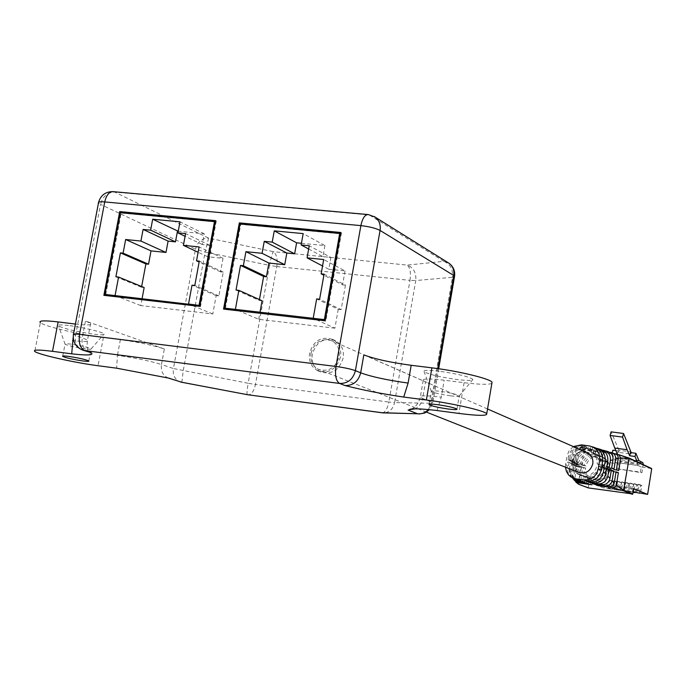 <?xml version="1.0" encoding="UTF-8"?>
<svg xmlns="http://www.w3.org/2000/svg" width="686" height="686" viewBox="0 0 686 686"><rect width="100%" height="100%" fill="white"/><g stroke="black" fill="none" stroke-linecap="round" stroke-linejoin="round"><path stroke-width="0.51" stroke-dasharray="3.43 2.57" d="M578.118 472.208C573.762 469.859 571.867 466.111 572.407 460.975C574.611 453.626 579.284 450.736 586.427 452.306M310.981 353.273C314.694 341.851 321.691 337.709 331.981 340.848C337.641 344.192 340.024 349.483 339.124 356.729C335.531 367.962 328.663 372.181 318.518 369.368C312.567 366.092 310.055 360.725 310.981 353.273M343.18 358.023C339.253 370.329 331.724 374.95 320.594 371.889C314.059 368.296 311.298 362.405 312.302 354.216C316.383 341.688 324.066 337.152 335.36 340.616C341.559 344.286 344.166 350.083 343.18 358.023M340.548 356.909C336.594 369.248 329.048 373.887 317.892 370.826C311.341 367.224 308.571 361.316 309.575 353.101C313.674 340.522 321.382 335.969 332.701 339.45C338.918 343.12 341.534 348.942 340.548 356.909M68.42 325.481C60.291 324.538 57.015 324.727 58.602 326.03C65.333 329.04 77.046 331.767 93.75 334.211C101.116 335.094 104.581 335.025 104.135 334.022C103.363 332.195 82.148 327.093 68.42 325.481M85.296 348.874C75.683 347.45 68.96 345.924 65.136 344.295L65.016 344.218C64.424 343.609 66.336 343.566 70.761 344.106C80.837 345.615 87.619 347.176 91.109 348.78L91.187 348.857C91.478 349.388 89.514 349.397 85.296 348.874M439.246 371.229C427.961 369.951 422.919 370.123 424.128 371.752C429.307 374.556 440.352 377.154 457.262 379.547C467.483 380.756 472.705 380.721 472.911 379.452C469.207 376.674 457.982 373.93 439.246 371.229M450.41 395.805C440.669 394.399 434.332 392.949 431.391 391.44L431.297 391.346C430.988 390.591 433.912 390.574 440.052 391.312C450.29 392.804 456.687 394.296 459.243 395.788L459.303 395.873C459.234 396.542 456.267 396.517 450.41 395.805M612.161 452.786L612.006 453.343L615.719 453.849M617.357 454.072L618.24 450.899L618.883 452.4L631.129 454.063L631.18 452.657M615.848 450.582L618.24 450.899M638.889 460.58L616.045 457.442L612.898 450.179M630.503 452.571L631.129 454.063M651.374 468.409L641.273 467.012L640.458 472.097L617.734 468.924L618.558 463.865L608.593 462.484L584.266 451.851L582.508 449.707L579.13 452.254L584.266 451.851L583.812 452.203L608.156 462.818L608.593 462.484M580.905 480.552L581.402 475.904C576.523 473.349 574.191 469.198 574.405 463.47L567.742 462.021L567.159 465.545L565.624 464.362L567.022 455.89L568.668 456.396L568.085 459.92L569.397 460.615L570.1 456.336L571.584 455.941L570.701 461.318L571.995 462.012L573.093 455.307L574.619 454.535L573.282 462.698L574.559 463.384L576.146 453.703L577.646 452.914L575.82 464.062L585.895 465.966C587.542 460.435 591.118 457.168 596.623 456.173L597.352 451.74L582.508 449.707M597.352 451.74L595.559 450.934L582.637 449.176L582.894 448.644C579.361 448.473 577.115 450.162 576.146 453.703M574.559 463.384L582.234 464.456C583.889 458.883 587.49 455.598 593.021 454.595L593.75 450.127L582.894 448.644M593.75 450.127L591.941 449.313L583.169 448.121L583.383 447.581C577.998 447.323 574.568 449.896 573.093 455.307M571.995 462.012L578.512 462.921C580.185 457.313 583.812 454.003 589.377 452.992L590.114 448.498L583.383 447.581M590.114 448.498L583.426 447.015L583.203 446.406C576.334 446.106 571.97 449.416 570.1 456.336M569.397 460.615L574.748 461.361C576.437 455.718 580.073 452.391 585.681 451.371L586.419 446.843L583.203 446.406M586.419 446.843L581.342 444.871M589.377 445.951L592.584 447.092L590.646 446.835L589.909 451.379L590.663 451.731C595.259 454.364 597.446 458.437 597.232 463.976L602.059 464.645M600.859 449.527L590.646 446.835M599.204 449.159L594.333 448.498L593.596 453.009L594.342 453.36C598.912 455.976 601.09 460.032 600.876 465.52L606.896 466.36M602.462 450.179L596.151 449.313L594.333 448.498M602.917 450.239L606.784 451.337L597.96 450.136L597.232 454.621L597.978 454.964C602.514 457.562 604.683 461.592 604.477 467.055L611.672 468.058M609.528 452.28L599.761 450.942L597.96 450.136M610.703 452.434L614.57 453.523L601.545 451.748L600.816 456.207L601.562 456.55C606.072 459.131 608.233 463.136 608.028 468.564L616.388 469.73M616.603 454.364L603.32 452.554L601.545 451.748M618.292 454.595L619.115 454.835M641.273 467.012L637.929 465.485L615.085 462.321L618.558 463.865M612.306 488.629L613.576 480.775L614.716 480.937L613.438 488.792L612.306 488.629L615.042 489.693L612.135 489.272L613.395 481.469L612.264 481.315L611.003 489.109L604.049 488.106L608.156 462.818M639.446 492.925L640.664 485.354L641.804 485.517L640.544 493.371M635.365 492.342L636.582 484.779L637.723 484.942L636.462 492.78M633.084 492.291L632.389 492.196L633.65 484.359L632.509 484.196L631.249 492.034L628.325 491.605L629.585 483.776L628.453 483.613L627.184 491.442L624.269 491.022L625.529 483.201L624.397 483.038L623.128 490.859L620.213 490.439L621.473 482.627L620.341 482.464L619.081 490.276L616.174 489.855L617.434 482.044L616.302 481.889L615.042 489.693M591.958 484.788L592.447 480.234C587.653 477.722 585.355 473.649 585.561 468.032L576.746 466.789L574.697 479.291L578.615 483.93L583.812 452.203M576.746 466.789L575.485 466.128L573.659 477.285L572.63 475.141L574.216 465.451L572.939 464.774L571.601 472.946L570.555 470.802L571.652 464.096L570.358 463.41L569.474 468.787L568.351 467.003L569.054 462.716M577.08 464.731L579.13 452.254M577.115 482.652L574.971 481.118L574.697 479.291M615.222 453.669L614.57 453.523M582.637 449.176L579.43 449.999L577.646 452.914M573.367 479.137L573.959 479.771L573.659 477.285M572.99 478.374L572.63 475.141M607.89 451.568L606.784 451.337M583.169 448.121C578.701 447.898 575.846 450.042 574.619 454.535M572.699 478.279L571.601 472.946M569.474 468.787L570.538 475.424L572.244 477.73L571.224 476.024L570.555 470.802M583.426 447.015C577.226 446.723 573.282 449.707 571.584 455.941M572.33 477.773L570.203 475.475L568.351 467.003M594.556 447.538L592.584 447.092M582.628 445.746C575.297 445.454 570.649 449.004 568.668 456.396M573.316 446.56L569.166 450.513L567.022 455.89M104.675 295.426L200.509 306.659L216.296 221.003L215.55 220.935M215.172 221.955L121.173 213.046L105.721 294.706M363.837 354.876L425.517 381.888L422.662 398.455L431.948 402.288L437.737 368.605M164.366 348.951L85.458 320.979L82.269 337.778L75.563 335.523L100.525 204.394L195.493 249.198L173.404 368.545L161.476 364.515L164.366 348.951C152.764 345.221 138.1 342.117 120.376 339.656L103.372 337.529C80.125 334.742 43.981 326.27 40.345 322.643L34.797 351.472M491.862 383.345C488.912 384.803 479.66 384.58 464.096 382.702L444.176 380.207C429.462 378.492 422.465 378.578 423.185 380.464L425.517 381.888M75.409 324.058L75.683 324.092C87.148 325.43 92.138 325.207 90.663 323.415L85.458 320.979M104.641 295.623L103.878 295.332M216.296 221.003L215.61 220.652M200.509 306.659L199.806 306.368M120.427 212.694L121.173 213.046M142.036 298.873L140.776 305.579L212.806 313.965L216.176 295.615L218.903 295.915L223.259 272.162L220.532 271.87L223.019 258.33L207.644 256.744L209.753 245.288L202.259 244.533L204.239 233.789L178.231 231.242M204.239 233.789L179.989 221.835M202.259 244.533L185.083 236.293M209.753 245.288L185.58 233.609M207.644 256.744L198.108 252.259M223.019 258.33L199.094 246.934M220.532 271.87L199.137 262.026M223.259 272.162L199.3 261.117M218.903 295.915L194.798 285.479M216.176 295.615L192.02 285.179M212.806 313.965L189.25 304.292M140.776 305.579L115.831 295.863M141.659 286.525L141.522 287.245L144.154 287.545M141.522 287.245L115.891 276.784M340.805 232.777L341.474 232.837L340.865 232.485M341.474 232.837L325.781 321.074L325.155 320.791M325.781 321.074L223.542 309.094M225.368 308.443L240.752 224.382L340.299 233.815M240.074 224.022L240.752 224.382M301.437 243.29L324.924 245.588L303.178 233.609M324.924 245.588L322.943 256.65L308.657 248.992M322.943 256.65L330.875 257.447L309.24 245.751M330.875 257.447L328.774 269.238L322.54 265.962M328.774 269.238L345.049 270.91L323.689 259.531M345.049 270.91L342.571 284.853L323.886 275.249M342.571 284.853L345.461 285.162L324.084 274.143M345.461 285.162L341.131 309.618L319.607 299.242M341.131 309.618L338.241 309.292L316.666 298.916M338.241 309.292L334.888 328.191L313.836 318.604M334.888 328.191L258.708 319.316L236.07 309.669M258.708 319.316L259.96 312.413M262.069 300.76L259.291 300.442L236.027 290.024M259.291 300.442L259.445 299.576M565.624 464.362L565.47 467.2M572.416 477.816L569.903 475.621L568.145 472.894L567.159 469.738L567.159 465.545M568.085 459.92L572.853 460.58C574.542 454.921 578.195 451.577 583.812 450.548L584.558 446.003M574.748 461.361L572.853 460.58M585.681 451.371L583.812 450.548M592.498 447.666L591.752 452.203L592.507 452.546C597.086 455.17 599.272 459.234 599.058 464.748L604.486 465.502M599.058 464.748L597.232 463.976M591.752 452.203L589.909 451.379M601.708 466.763L596.889 466.094C595.182 471.788 591.504 475.141 585.861 476.144L585.115 480.706M601.631 467.269L596.889 466.094M598.715 466.866C597.017 472.543 593.356 475.878 587.722 476.881L587.053 480.98M587.722 476.881L585.861 476.144M574.405 463.47L567.742 462.021M579.018 479.831L579.524 475.166C574.628 472.603 572.287 468.444 572.501 462.69M581.651 476.015L579.764 475.278M570.701 461.318L576.643 462.141C578.315 456.516 581.951 453.197 587.533 452.185L588.271 447.675M578.512 462.921L576.643 462.141M589.377 452.992L587.533 452.185M596.151 449.313L595.414 453.823L596.16 454.166C600.722 456.773 602.891 460.812 602.685 466.291L609.288 467.209M602.685 466.291L600.876 465.52M595.414 453.823L593.596 453.009M606.553 468.469L600.533 467.629C598.844 473.289 595.191 476.616 589.574 477.61L588.837 482.138M606.467 468.967L600.533 467.629M602.342 468.392C600.653 474.035 597.017 477.345 591.418 478.339L590.749 482.412M591.418 478.339L589.574 477.61M584.635 481.984L585.132 477.37C580.287 474.823 577.964 470.707 578.169 465.005L571.652 464.096M578.169 465.005L570.358 463.41M582.774 481.272L583.272 476.641C578.409 474.086 576.086 469.953 576.3 464.242M585.372 477.473L583.52 476.744M573.282 462.698L580.382 463.685C582.045 458.102 585.655 454.801 591.203 453.798L591.941 449.313M582.234 464.456L580.382 463.685M593.021 454.595L591.203 453.798M599.761 450.942L599.032 455.418L599.77 455.761C604.297 458.351 606.458 462.373 606.253 467.809L614.039 468.898M606.253 467.809L604.477 467.055M599.032 455.418L597.232 454.621M611.329 470.15L604.134 469.147C602.454 474.772 598.827 478.073 593.244 479.06L592.515 483.561M611.252 470.647L604.134 469.147M605.918 469.893C604.246 475.501 600.627 478.794 595.062 479.771L594.402 483.827M595.062 479.771L593.244 479.06M588.322 483.398L588.811 478.811C583.992 476.281 581.685 472.191 581.891 466.531L574.216 465.451M581.891 466.531L572.939 464.774M586.487 482.695L586.984 478.091C582.148 475.552 579.833 471.445 580.039 465.768M589.051 478.914L587.225 478.202M575.82 464.062L584.069 465.211C585.724 459.663 589.308 456.387 594.831 455.384L595.559 450.934M585.895 465.966L584.069 465.211M596.623 456.173L594.831 455.384M603.32 452.554L602.591 456.996L603.328 457.339C607.839 459.912 609.983 463.908 609.777 469.31L618.721 470.562M609.777 469.31L608.028 468.564M602.591 456.996L600.816 456.207M616.045 471.814L607.685 470.639C606.021 476.23 602.411 479.505 596.863 480.483L596.134 484.959M615.968 472.302L607.685 470.639M609.442 471.385C607.779 476.95 604.186 480.217 598.655 481.195L598.003 485.225M598.655 481.195L596.863 480.483M585.561 468.032L575.485 466.128M590.149 484.093L590.637 479.523C585.827 477.002 583.529 472.92 583.735 467.277M592.687 480.337L590.878 479.634M588.331 487.918L589.017 482.309L604.049 488.106M633.658 488.715L589.017 482.309M608.25 488.038L609.52 480.2L610.66 480.363L609.382 488.209L608.25 488.038L611.003 489.109M609.382 488.209L612.135 489.272M613.438 488.792L616.174 489.855M616.362 489.212L617.64 481.358L618.772 481.521L617.503 489.375L616.362 489.212L619.081 490.276M617.503 489.375L620.213 490.439M620.436 489.795L621.705 481.932L622.845 482.095L621.576 489.958L620.436 489.795L623.128 490.859M621.576 489.958L624.269 491.022M624.509 490.387L625.778 482.515L626.918 482.678L625.649 490.55L624.509 490.387L627.184 491.442M625.649 490.55L628.325 491.605M628.59 490.97L629.859 483.098L631.009 483.261L629.739 491.133L628.59 490.97L631.249 492.034M629.739 491.133L632.389 492.196M633.187 491.63L632.681 491.562L633.169 491.751M637.234 461.841L637.929 465.485M637.937 465.442L615.085 462.321M617.734 468.924L641.907 472.748L643.202 464.602M640.458 472.097L641.907 472.748M642.953 462.75L620.281 459.629L616.388 457.871L639.215 461.001M620.281 459.629L620.504 461.815L643.159 464.937M619.244 469.584L620.504 461.815M615.085 462.278L615.033 460.289L637.894 463.436M612.006 453.343L615.033 460.289M616.045 457.442L616.388 457.871M618.883 452.4L618.952 450.248L631.206 451.903M618.952 450.248L611.097 431.863M636.78 492.154L638.049 484.256L639.198 484.427L637.929 492.316M639.198 484.427L641.804 485.517M638.049 484.256L640.664 485.354M632.681 491.562L633.95 483.681L635.099 483.844L633.83 491.725M635.099 483.844L637.723 484.942M633.95 483.681L636.582 484.779M631.009 483.261L633.65 484.359M629.859 483.098L632.509 484.196M626.918 482.678L629.585 483.776M625.778 482.515L628.453 483.613M622.845 482.095L625.529 483.201M621.705 481.932L624.397 483.038M618.772 481.521L621.473 482.627M617.64 481.358L620.341 482.464M614.716 480.937L617.434 482.044M613.576 480.775L616.302 481.889M610.66 480.363L613.395 481.469M609.52 480.2L612.264 481.315M90.663 323.415L87.499 340.093L82.269 337.778C81.368 344.741 83.615 349.534 89.017 352.158C87.148 350.649 86.642 346.627 87.499 340.093C89 341.688 84.404 341.868 73.711 340.633M73.496 334.108L75.563 335.523C74.654 342.52 76.918 347.339 82.337 349.98L83.375 350.323M168.43 378.063L167.933 377.883C162.822 375.422 160.67 370.963 161.476 364.515C149.831 360.93 135.151 357.886 117.417 355.374L116.646 368.185M181.841 382.291L183.188 370.894L205.123 252.045L269.529 265.388L248.169 383.285L173.404 368.545C172.615 374.916 174.75 379.315 179.809 381.759L180.59 382.025M423.185 380.464L420.321 397.117L422.662 398.455C421.719 403.162 419.206 406.627 415.133 408.839M428.433 409.533L431.948 402.288L432.84 402.793L430.799 403.274L394.579 402.571L415.759 280.548L452.443 277.298L430.799 403.274C429.119 410.254 425.183 413.83 419.017 413.984M276.775 266.537L409.988 280.36L388.825 402.047L255.458 384.477L276.775 266.537C277.761 259.085 276.63 254.129 273.362 251.659L208.587 238.111L114.734 192.097L369.36 214.984L443.808 261.34L407.278 265.105L273.362 251.659C272.222 253.434 270.944 258.013 269.529 265.388L276.775 266.537M409.988 280.36C411.008 272.676 410.108 267.591 407.278 265.105C413.607 267.686 416.436 272.839 415.759 280.548L409.988 280.36M247.234 394.664C246.746 393.507 247.054 389.717 248.169 383.285L255.458 384.477C254.094 390.737 251.805 394.201 248.581 394.853M208.587 238.111L205.123 252.045L195.493 249.198C197.508 241.892 201.873 238.196 208.587 238.111M454.492 276.724L452.443 277.298C453.137 269.332 450.256 264.016 443.808 261.34L447.992 262.618M382.334 412.861C385.283 412.337 387.444 408.727 388.825 402.047L394.579 402.571C393.069 408.967 389.459 412.423 383.766 412.955M112.624 191.608L114.734 192.097C107.496 192.269 102.763 196.368 100.525 204.394L98.458 203.022L98.621 202.216M374.17 216.493L367.73 214.521M464.096 382.702L458.865 413.426M437.085 410.545L441.27 397.185L444.176 380.207M73.205 337.083L75.683 324.092M120.376 339.656L117.417 355.374M103.372 337.529L98.047 365.724M410.777 409.268C415.347 407.561 418.529 403.514 420.321 397.117C419.566 395.376 426.555 395.402 441.27 397.185M588.168 487.514L578.615 483.93M487.532 408.985L331.981 340.848M317.892 370.826L320.594 371.889M65.136 344.295L58.602 326.03M431.391 391.44L424.128 371.752M429.067 404.311L431.297 391.346M62.76 356.034L65.016 344.218M574.971 481.118L575.854 482.147M572.064 477.079L571.224 476.024M168.902 378.2L168.353 378.046M438.688 368.742L432.84 402.793L429.547 409.645M88.803 360.956L91.109 348.78M456.979 409.096L459.243 395.788M459.303 395.873L472.911 379.452M91.187 348.857L104.135 334.022M332.701 339.45L335.36 340.616M426.495 412.149L318.518 369.368M570.46 476.221L570.966 477.002M592.507 452.546L590.663 451.731M581.402 475.904L579.524 475.166M596.16 454.166L594.342 453.36M585.132 477.37L583.272 476.641M599.77 455.761L597.978 454.964M588.811 478.811L586.984 478.091M603.328 457.339L601.562 456.55M592.447 480.234L590.637 479.523"/><path stroke-width="1.03" d="M586.427 452.306L587.396 452.734C591.529 455.135 593.33 458.823 592.798 463.813C590.38 471.505 585.492 474.3 578.118 472.208L426.495 412.149M448.155 409.002C438.02 407.51 431.64 406.052 429.016 404.629C428.699 403.925 431.614 403.951 437.762 404.706C448.001 406.215 454.406 407.673 456.979 409.096C457.236 409.799 454.295 409.765 448.155 409.002M82.997 360.973C73.025 359.464 66.25 357.938 62.692 356.394C62.092 355.82 64.004 355.811 68.428 356.368C78.504 357.886 85.296 359.421 88.803 360.956C89.369 361.522 87.431 361.531 82.997 360.973M615.719 453.849L617.357 454.072L614.767 448.069L627.107 449.733L629.628 455.744L635.013 456.482L637.234 461.841M612.161 452.786L612.898 450.179L615.848 450.582M643.202 464.602L642.953 462.75L638.889 460.58L635.888 453.3L635.013 456.482M629.628 455.744L630.503 452.571L635.888 453.3M573.316 446.56L581.342 444.871L589.377 445.951C596.726 447.726 600.147 452.546 599.641 460.409L598.252 468.932L601.133 470.322L601.708 466.763L604.143 467.62L601.631 467.269M619.115 454.835L629.122 458.411L620.761 457.965L618.721 470.562L616.388 469.73L618.206 458.488L615.616 459.14L614.039 468.898L611.672 468.058L613.01 459.826L610.386 460.452C610.78 455.521 608.748 452.211 604.289 450.531L602.462 450.179M615.616 459.14C615.874 455.881 614.527 453.712 611.569 452.623L609.528 452.28M620.761 457.965L618.755 454.698L616.603 454.364M628.993 458.042L651.691 468.855L629.122 458.411L623.488 490.816L612.915 487.806L597.935 485.645L596.134 484.959L609.168 486.828L594.333 484.256L592.515 483.561L601.339 484.822L590.68 482.85L588.837 482.138L593.716 482.841L586.984 481.426L585.115 480.706L587.053 480.98L583.82 479.968L575.786 478.819L580.905 480.552L577.689 480.089L577.929 480.577L584.635 481.984L577.904 481.015L577.715 481.435L588.322 483.398L577.226 482.241L591.958 484.788L577.115 482.652L578.727 484.29M604.143 467.62L603.44 471.942L605.669 473.897L606.553 468.469L608.945 469.318L607.847 476.075L609.991 478.399L611.329 470.15L613.696 470.99L612.118 480.757L614.227 483.073L616.045 471.814L618.386 472.637L616.345 485.251L623.951 490.456L632.809 493.971L633.658 488.715L647.61 494.392L651.691 468.855M647.61 494.392L639.446 492.925M639.403 493.208L633.187 491.63M633.169 491.751L635.365 492.342M635.322 492.617L633.084 492.291M632.809 493.971L588.331 487.918M610.386 460.452L609.288 467.209L606.896 466.36L607.77 460.941L605.181 461.189L604.486 465.502L602.059 464.645L602.634 461.095L599.641 460.409M616.345 485.251L615.128 487.249L612.915 487.806M618.206 458.488L618 456.267L616.748 454.484L611.569 452.623M577.226 482.241L574.165 480.174M577.458 481.838L573.367 479.137M614.227 483.073L612.427 486.014L609.168 486.828M612.118 480.757C611.14 484.333 608.868 486.031 605.275 485.834M613.01 459.826C613.327 455.701 611.629 452.957 607.89 451.568L604.289 450.531M577.715 481.435L572.699 478.279M577.904 481.015L572.244 477.73L577.929 480.577M609.991 478.399C608.765 482.927 605.884 485.071 601.339 484.822M607.847 476.075C606.373 481.529 602.908 484.11 597.455 483.827M607.77 460.941C608.242 455.298 605.935 451.491 600.859 449.527L596.623 448.267M605.181 461.189C605.712 455.007 603.226 450.805 597.712 448.558M577.689 480.089L572.33 477.773M605.669 473.897C603.972 480.183 599.984 483.158 593.716 482.841M603.44 471.942C601.562 478.905 597.154 482.224 590.217 481.889M602.634 461.095C603.217 454.629 600.653 450.153 594.959 447.675L594.556 447.538M324.358 319.59L224.682 308.151L240.074 224.022L339.681 233.463L324.358 319.59L324.993 319.882L313.836 318.604M236.07 309.669L224.682 308.151M235.392 309.377L238.865 290.341L236.027 290.024L240.52 265.413L243.359 265.714L245.922 251.668L262.078 253.305L264.256 241.335L272.222 242.115L274.263 230.848L303.178 233.609L301.137 244.953L309.24 245.751L307.071 257.85L323.689 259.531L321.142 273.834L324.084 274.143L319.607 299.242L316.666 298.916L313.202 318.313M103.878 295.332L199.806 306.368L215.61 220.652L119.733 211.588L103.878 295.332M340.865 232.485L325.155 320.791L223.542 309.094L239.328 222.89L340.865 232.485M188.539 304.001L199.772 305.502L215.172 221.955L214.486 221.604L120.427 212.694L104.967 294.405L189.25 304.292L188.539 304.001L192.02 285.179L194.798 285.479L199.3 261.117L196.522 260.826L199.094 246.934L183.402 245.348L185.58 233.609L177.931 232.854L179.989 221.835L152.678 219.228L150.628 230.17L143.108 229.433L140.922 241.06L125.658 239.517L123.086 253.16L120.402 252.877L115.891 276.784L118.567 277.075L115.076 295.572L115.831 295.863M189.25 304.292L199.772 305.502M215.55 220.935L120.47 211.94L104.675 295.426M168.902 378.2L181.979 382.316L168.353 378.046L116.646 368.185L98.047 365.724C74.791 362.748 38.536 354.636 34.797 351.472C32.817 349.671 38.716 349.628 52.505 351.335L71.704 353.839L73.205 337.083M415.133 408.839L409.13 409.705C411.034 408.273 420.355 408.556 437.085 410.545L458.865 413.426C478.056 415.845 487.343 415.965 486.726 413.778C485.088 410.803 452.52 403.308 426.366 399.998L403.72 397.057C382.445 393.97 362.868 390.128 344.981 385.541L339.613 383.448C347.785 383.611 353.05 379.349 355.408 370.663L360.682 372.841L363.837 354.876C374.728 359.027 390.514 362.5 411.188 365.295L431.906 367.842C458.051 370.937 490.499 378.783 492.051 382.248L491.862 383.345M83.375 350.323L91.332 352.75C94.042 355.245 87.499 355.605 71.704 353.839M40.345 322.643C38.416 320.576 44.341 320.336 58.13 321.931L75.409 324.058M120.47 211.94L119.733 211.588M104.967 294.405L115.076 295.572M199.069 305.21L214.486 221.604M178.231 231.242L152.678 219.228M185.083 236.293L177.931 232.854M198.108 252.259L183.402 245.348M199.137 262.026L196.522 260.826M118.567 277.075L144.154 287.545L142.036 298.873M177.468 231.165L175.479 241.849L168.104 241.103L165.986 252.448L151.014 250.896L148.528 264.204L145.895 263.93L141.659 286.525M145.895 263.93L120.402 252.877M148.528 264.204L123.086 253.16M151.014 250.896L125.658 239.517M165.986 252.448L140.922 241.06M168.104 241.103L143.108 229.433M175.479 241.849L150.628 230.17M224.271 309.18L240.006 223.242L239.328 222.89M240.006 223.242L340.805 232.777M339.681 233.463L340.299 233.815L324.993 319.882M259.445 299.576L263.638 276.458L266.425 276.75L268.903 263.055L284.733 264.693L286.834 253.023L294.637 253.811L296.609 242.818L274.263 230.848M296.609 242.818L301.437 243.29M308.657 248.992L301.137 244.953M322.54 265.962L307.071 257.85M323.886 275.249L321.142 273.834M259.96 312.413L262.069 300.76L238.865 290.341M263.638 276.458L240.52 265.413M266.425 276.75L243.359 265.714M268.903 263.055L245.922 251.668M284.733 264.693L262.078 253.305M286.834 253.023L264.256 241.335M294.637 253.811L272.222 242.115M565.47 467.2L566.362 471.308L568.497 474.841L570.966 477.002L575.786 478.819M583.82 479.968C591.401 480.286 596.211 476.607 598.252 468.932M577.089 479.557L572.416 477.816M601.133 470.322C599.144 477.756 594.453 481.315 587.053 480.98L586.984 481.426M608.945 469.318L606.467 468.967M590.749 482.412L590.68 482.85M613.696 470.99L611.252 470.647M594.402 483.827L594.333 484.256M618.386 472.637L615.968 472.302M578.787 484.333L588.485 487.969M629.122 458.411L628.856 457.956M632.355 494.314L623.488 490.816L623.951 490.456M631.18 452.657L623.557 433.509L611.097 431.863L610.086 435.43L622.554 437.085L627.107 449.733M610.086 435.43L614.767 448.069M623.557 433.509L622.554 437.085M73.496 334.108L98.458 203.022C97.884 201.907 99.976 201.547 104.726 201.924L79.542 334.365L335.969 366.47L360.879 225.617L104.726 201.924C106.399 194.91 109.323 191.488 113.49 191.677L367.73 214.521M437.737 368.605L453.729 275.455L380.07 230.445L355.408 370.663C350.906 369.034 344.423 367.636 335.969 366.47C334.794 375.456 336.011 381.116 339.613 383.448L84.67 350.572L91.332 352.75M82.337 349.98L84.67 350.572C80.159 348.231 78.444 342.829 79.542 334.365C74.791 333.808 72.742 333.868 73.411 334.562C72.69 341.8 75.666 346.936 82.337 349.98M170.111 378.449L168.43 378.063M344.981 385.541C353.11 385.704 358.341 381.467 360.682 372.841C371.623 376.803 387.436 380.207 408.11 383.062L403.72 397.057M181.841 382.291L247.457 394.699L381.562 412.723L417.534 413.761L408.084 410.082M382.334 412.861L417.534 413.761C421.693 414.198 425.329 412.783 428.433 409.533M248.581 394.853L383.766 412.955M247.234 394.664L180.59 382.025M454.492 276.724L453.729 275.455C454.424 270.293 452.88 266.245 449.107 263.313L447.992 262.618M438.688 368.742L454.578 276.218C455.187 270.859 453.36 266.562 449.107 263.313L375.113 217.102L368.356 214.572C364.969 214.469 362.474 218.148 360.879 225.617C369.317 226.586 375.714 228.198 380.07 230.445C380.859 224.751 379.204 220.3 375.113 217.102L374.17 216.493M431.906 367.842L426.366 399.998M411.188 365.295L408.11 383.062M58.13 321.931L52.505 351.335M73.711 340.633L72.562 340.488M587.396 452.734L487.532 408.985M575.854 482.147L578.787 484.342M594.959 447.675L592.618 446.86M112.624 191.608C105.378 191.788 100.713 195.321 98.621 202.216M419.017 413.984L424.771 413.015L429.547 409.645M492.051 382.248L486.726 413.778M409.13 409.705L410.777 409.268M618.755 454.698L628.882 457.965M588.391 487.943L578.873 484.376M651.503 468.452L628.916 457.982"/></g></svg>
